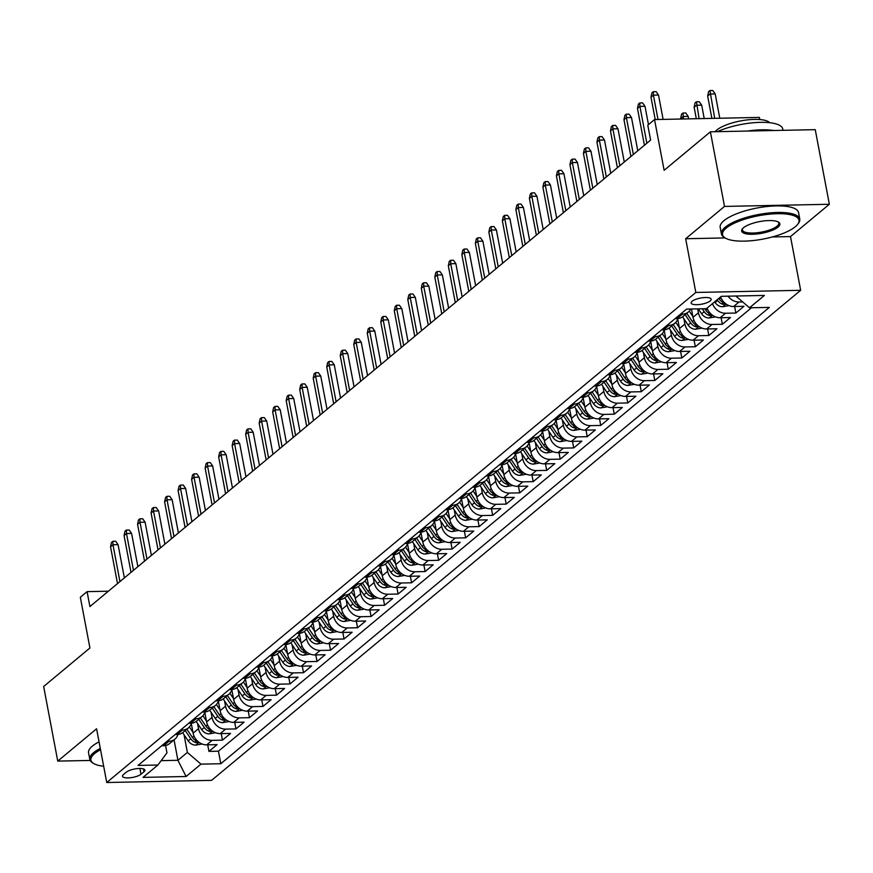 <?xml version="1.0" encoding="UTF-8"?>
<svg xmlns="http://www.w3.org/2000/svg" width="873" height="873" viewBox="0 0 873 873"><rect width="100%" height="100%" fill="white"/><g stroke="black" fill="none" stroke-linecap="round" stroke-linejoin="round"><path stroke-width="1.31" d="M692.082 301.294A10.203 3.121 169.3 0 0 691.121 303.007A10.203 3.121 169.3 0 0 699.218 304.546A10.203 3.121 169.3 0 0 710.218 300.923A10.203 3.121 169.3 0 0 711.179 299.221A10.203 3.121 169.3 0 0 703.081 297.671A10.203 3.121 169.3 0 0 692.082 301.294M759.794 119.546L759.39 117.418L654.543 119.568L647.788 125.188L650.614 140.106L89.908 606.571L87.093 591.643L80.338 597.263L89.919 647.995L43.65 686.494L57.749 761.103L90.17 760.448M829.35 204.271L815.251 129.662L710.404 131.812L724.503 206.421L685.665 238.733L695.814 292.455L800.661 290.305L790.501 236.583L829.35 204.271L724.503 206.421M695.814 292.455L106.746 782.514L211.582 780.364L800.661 290.305M191.307 723.619L193.119 733.156A12.757 10.651 50.2 0 0 206.705 744.855L217.05 744.647L208.942 751.391L207.709 744.844M197.538 723.444L198.52 728.66A12.757 10.651 50.2 0 0 212.106 740.359L222.451 740.151L221.218 733.604M222.451 740.151L230.559 733.407L220.214 733.615A12.757 10.651 50.2 0 1 206.628 721.916L204.828 712.379M218.337 701.128L220.138 710.677A12.757 10.651 50.2 0 0 233.724 722.375L244.069 722.167L235.961 728.911L234.728 722.364M231.847 689.888L233.648 699.437A12.757 10.651 50.2 0 0 247.234 711.135L257.579 710.928L249.471 717.671L248.238 711.124M245.357 678.648L247.157 688.197A12.757 10.651 50.2 0 0 260.743 699.895L271.088 699.688L262.98 706.432L261.747 699.884M258.866 667.409L260.667 676.957A12.757 10.651 50.2 0 0 274.264 688.655L284.598 688.448L276.49 695.192L275.257 688.644M272.376 656.169L274.177 665.717A12.757 10.651 50.2 0 0 287.774 677.415L298.108 677.208L290.011 683.952L288.767 677.393M285.886 644.929L287.686 654.477A12.757 10.651 50.2 0 0 301.283 666.175L311.628 665.968L303.52 672.712L302.276 666.154M299.395 633.689L301.196 643.237A12.757 10.651 50.2 0 0 314.793 654.936L325.138 654.728L317.03 661.472L315.786 654.914M312.905 622.449L314.716 631.997A12.757 10.651 50.2 0 0 328.303 643.696L338.648 643.488L330.54 650.232L329.296 643.674M326.415 611.209L328.226 620.758A12.757 10.651 50.2 0 0 341.812 632.456L352.157 632.248L344.049 638.992L342.816 632.434M339.935 599.969L341.736 609.518A12.757 10.651 50.2 0 0 355.322 621.216L365.667 621.009L357.559 627.752L356.326 621.194M353.445 588.729L355.246 598.278A12.757 10.651 50.2 0 0 368.832 609.976L379.177 609.769L371.069 616.513L369.836 609.954M366.955 577.49L368.755 587.038A12.757 10.651 50.2 0 0 382.341 598.736L392.686 598.529L384.578 605.273L383.345 598.714M380.464 566.25L382.265 575.798A12.757 10.651 50.2 0 0 395.851 587.496L406.196 587.289L398.088 594.033L396.855 587.474M393.974 555.01L395.775 564.558A12.757 10.651 50.2 0 0 409.372 576.256L419.706 576.049L411.598 582.793L410.365 576.235M407.495 543.824L409.284 553.318A12.757 10.651 50.2 0 0 422.881 565.017L433.215 564.809L425.118 571.553L423.874 564.995M421.004 532.585L422.794 542.078A12.757 10.651 50.2 0 0 436.391 553.777L446.736 553.569L438.628 560.313L437.384 553.755M434.514 521.345L436.304 530.839A12.757 10.651 50.2 0 0 449.901 542.537L460.246 542.329L452.138 549.073L450.894 542.515M448.024 510.105L449.824 519.599A12.757 10.651 50.2 0 0 463.41 531.297L473.755 531.09L465.647 537.833L464.403 531.275M461.533 498.865L463.334 508.359A12.757 10.651 50.2 0 0 476.92 520.057L487.265 519.85L479.157 526.594L477.913 520.035M475.043 487.625L476.844 497.119A12.757 10.651 50.2 0 0 490.43 508.817L500.775 508.61L492.667 515.354L491.434 508.795M488.553 476.385L490.353 485.879A12.757 10.651 50.2 0 0 503.939 497.577L514.284 497.37L506.176 504.114L504.943 497.555M502.062 465.091L503.863 474.639A12.757 10.651 50.2 0 0 517.449 486.337L527.794 486.13L519.686 492.874L518.453 486.316M515.583 453.905L517.373 463.399A12.757 10.651 50.2 0 0 530.959 475.098L541.304 474.89L533.196 481.634L531.963 475.076M529.093 442.666L530.882 452.159A12.757 10.651 50.2 0 0 544.468 463.858L554.813 463.65L546.705 470.394L545.472 463.836M542.602 431.426L544.392 440.92A12.757 10.651 50.2 0 0 557.989 452.618L568.323 452.41L560.226 459.154L558.982 452.596M556.112 420.186L557.902 429.68A12.757 10.651 50.2 0 0 571.499 441.378L581.844 441.171L573.736 447.914L572.492 441.356M569.622 408.946L571.411 418.44A12.757 10.651 50.2 0 0 585.008 430.138L595.353 429.931L587.245 436.675L586.001 430.116M583.131 397.706L584.921 407.2A12.757 10.651 50.2 0 0 598.518 418.898L608.863 418.691L600.755 425.435L599.511 418.876M596.641 386.466L598.442 395.96A12.757 10.651 50.2 0 0 612.028 407.658L622.373 407.451L614.265 414.195L613.021 407.636M610.151 375.172L611.951 384.72A12.757 10.651 50.2 0 0 625.537 396.418L635.882 396.211L627.774 402.955L626.541 396.397M623.66 363.986L625.461 373.48A12.757 10.651 50.2 0 0 639.047 385.179L649.392 384.971L641.284 391.715L640.051 385.157M637.181 352.747L638.971 362.24A12.757 10.651 50.2 0 0 652.557 373.939L662.902 373.731L654.794 380.475L653.561 373.917M650.691 341.507L652.48 351.001A12.757 10.651 50.2 0 0 666.066 362.699L676.411 362.491L668.303 369.235L667.07 362.677M664.2 330.267L665.99 339.761A12.757 10.651 50.2 0 0 679.576 351.459L689.921 351.252L681.813 357.995L680.58 351.437M677.699 318.972L679.5 328.521A12.757 10.651 50.2 0 0 693.097 340.219L703.431 340.012L695.334 346.756L694.09 340.197M691.449 308.987L693.009 317.281A12.757 10.651 50.2 0 0 706.606 328.979L716.94 328.772L708.843 335.516L707.599 328.957M707.097 308.125A12.757 10.651 50.2 0 0 720.116 317.739L730.461 317.532L722.353 324.276L721.109 317.717M720.607 296.885A12.757 10.651 50.2 0 0 733.626 306.499L743.971 306.292L735.863 313.036L734.619 306.478M141 774.242L143.969 771.776A9.887 3.023 169.3 0 0 144.907 770.117A9.887 3.023 169.3 0 0 137.061 768.622A9.887 3.023 169.3 0 0 126.399 772.136L123.431 774.602A9.887 3.023 169.3 0 0 122.504 776.261A9.887 3.023 169.3 0 0 130.339 777.756A9.887 3.023 169.3 0 0 141 774.242L139.909 768.458M174.054 739.857L177.917 760.296L187.379 752.428L200.965 764.137L220.804 763.733L769.342 307.394L749.503 307.798L764.366 295.434L721.294 296.318L706.432 308.682L686.593 309.086L138.054 765.425L157.893 765.021L166.972 752.853L165.586 745.509M200.965 764.137L186.102 776.501L143.03 777.385L157.893 765.021M697.68 308.856L698.422 312.785L693.009 317.281M683.919 318.809L684.901 324.025L679.5 328.521M670.409 330.049L671.392 335.265L665.99 339.761M656.9 341.288L657.882 346.505L652.48 351.001M643.39 352.528L644.372 357.744L638.971 362.24M629.88 363.768L630.863 368.984L625.461 373.48M616.371 375.008L617.353 380.224L611.951 384.72M602.861 386.248L603.843 391.464L598.442 395.96M589.351 397.488L590.334 402.704L584.921 407.2M575.831 408.728L576.824 413.944L571.411 418.44M562.321 419.968L563.314 425.184L557.902 429.68M548.811 431.207L549.794 436.424L544.392 440.92M535.302 442.447L536.284 447.663L530.882 452.159M521.792 453.687L522.774 458.903L517.373 463.399M508.282 464.927L509.265 470.143L503.863 474.639M494.773 476.167L495.755 481.383L490.353 485.879M481.263 487.407L482.245 492.623L476.844 497.119M467.753 498.647L468.736 503.863L463.334 508.359M454.244 509.887L455.226 515.103L449.824 519.599M440.723 521.126L441.716 526.343L436.304 530.839M427.213 532.366L428.207 537.582L422.794 542.078M413.704 543.606L414.686 548.822L409.284 553.318M400.194 554.846L401.176 560.062L395.775 564.558M386.684 566.086L387.667 571.302L382.265 575.798M373.175 577.326L374.157 582.542L368.755 587.038M359.665 588.566L360.647 593.782L355.246 598.278M346.155 599.806L347.138 605.022L341.736 609.518M332.646 611.045L333.628 616.262L328.226 620.758M319.136 622.285L320.118 627.501L314.716 631.997M305.615 633.525L306.609 638.741L301.196 643.237M292.106 644.765L293.099 649.981L287.686 654.477M278.596 656.005L279.578 661.221L274.177 665.717M265.086 667.245L266.069 672.461L260.667 676.957M251.577 678.485L252.559 683.701L247.157 688.197M238.067 689.725L239.049 694.941L233.648 699.437M224.557 700.964L225.54 706.181L220.138 710.677M211.048 712.204L212.03 717.42L206.628 721.916M208.942 751.391L218.436 751.195L751.467 307.754M742.694 301.927L739.027 302.003A12.757 10.651 -129.8 0 1 728.038 296.176M735.863 313.036L725.518 313.243A12.757 10.651 -129.8 0 1 712.499 303.629M722.353 324.276L712.008 324.483A12.757 10.651 -129.8 0 1 698.422 312.785M708.843 335.516L698.498 335.723A12.757 10.651 -129.8 0 1 684.901 324.025M695.334 346.756L684.989 346.963A12.757 10.651 -129.8 0 1 671.392 335.265M681.813 357.995L671.479 358.203A12.757 10.651 -129.8 0 1 657.882 346.505M668.303 369.235L657.969 369.443A12.757 10.651 -129.8 0 1 644.372 357.744M654.794 380.475L644.449 380.683A12.757 10.651 -129.8 0 1 630.863 368.984M641.284 391.715L630.939 391.922A12.757 10.651 -129.8 0 1 617.353 380.224M627.774 402.955L617.429 403.162A12.757 10.651 -129.8 0 1 603.843 391.464M614.265 414.195L603.92 414.402A12.757 10.651 -129.8 0 1 590.334 402.704M600.755 425.435L590.41 425.642A12.757 10.651 -129.8 0 1 576.824 413.944M587.245 436.675L576.9 436.882A12.757 10.651 -129.8 0 1 563.314 425.184M573.736 447.914L563.391 448.122A12.757 10.651 -129.8 0 1 549.794 436.424M560.226 459.154L549.881 459.362A12.757 10.651 -129.8 0 1 536.284 447.663M546.705 470.394L536.371 470.602A12.757 10.651 -129.8 0 1 522.774 458.903M533.196 481.634L522.862 481.841A12.757 10.651 -129.8 0 1 509.265 470.143M519.686 492.874L509.341 493.081A12.757 10.651 -129.8 0 1 495.755 481.383M506.176 504.114L495.831 504.321A12.757 10.651 -129.8 0 1 482.245 492.623M492.667 515.354L482.322 515.561A12.757 10.651 -129.8 0 1 468.736 503.863M479.157 526.594L468.812 526.801A12.757 10.651 -129.8 0 1 455.226 515.103M465.647 537.833L455.302 538.041A12.757 10.651 -129.8 0 1 441.716 526.343M452.138 549.073L441.793 549.281A12.757 10.651 -129.8 0 1 428.207 537.582M438.628 560.313L428.283 560.521A12.757 10.651 -129.8 0 1 414.686 548.822M425.118 571.553L414.773 571.76A12.757 10.651 -129.8 0 1 401.176 560.062M411.598 582.793L401.264 583A12.757 10.651 -129.8 0 1 387.667 571.302M398.088 594.033L387.754 594.24A12.757 10.651 -129.8 0 1 374.157 582.542M384.578 605.273L374.233 605.48A12.757 10.651 -129.8 0 1 360.647 593.782M371.069 616.513L360.724 616.72A12.757 10.651 -129.8 0 1 347.138 605.022M357.559 627.752L347.214 627.96A12.757 10.651 -129.8 0 1 333.628 616.262M344.049 638.992L333.704 639.2A12.757 10.651 -129.8 0 1 320.118 627.501M330.54 650.232L320.195 650.44A12.757 10.651 -129.8 0 1 306.609 638.741M317.03 661.472L306.685 661.679A12.757 10.651 -129.8 0 1 293.099 649.981M303.52 672.712L293.175 672.919A12.757 10.651 -129.8 0 1 279.578 661.221M290.011 683.952L279.666 684.159A12.757 10.651 -129.8 0 1 266.069 672.461M276.49 695.192L266.156 695.399A12.757 10.651 -129.8 0 1 252.559 683.701M262.98 706.432L252.646 706.639A12.757 10.651 -129.8 0 1 239.049 694.941M249.471 717.671L239.126 717.879A12.757 10.651 -129.8 0 1 225.54 706.181M235.961 728.911L225.616 729.119A12.757 10.651 -129.8 0 1 212.03 717.42M167.081 741.286L169.035 741.242A12.757 10.651 50.2 0 0 174.938 739.115A12.757 10.651 50.2 0 0 177.928 734.455M161.669 745.782L163.633 745.738A12.757 10.651 50.2 0 0 169.537 743.61L174.938 739.115M175.178 734.542L177.143 734.499A12.757 10.651 50.2 0 0 183.046 732.371L188.448 727.875A12.757 10.651 -129.8 0 1 182.544 730.003L180.591 730.046M188.688 723.302L190.652 723.259A12.757 10.651 50.2 0 0 196.556 721.131L201.958 716.635A12.757 10.651 -129.8 0 1 196.054 718.763L194.101 718.806M202.209 712.062L204.162 712.019A12.757 10.651 50.2 0 0 210.066 709.891L215.478 705.395A12.757 10.651 -129.8 0 1 209.575 707.523L207.61 707.567M215.718 700.823L217.672 700.779A12.757 10.651 50.2 0 0 223.575 698.651L228.988 694.155A12.757 10.651 -129.8 0 1 223.084 696.283L221.12 696.327M229.228 689.583L231.181 689.539A12.757 10.651 50.2 0 0 237.085 687.411L242.498 682.915A12.757 10.651 -129.8 0 1 236.594 685.043L234.63 685.087M242.738 678.343L244.702 678.299A12.757 10.651 50.2 0 0 250.606 676.171L256.007 671.675A12.757 10.651 -129.8 0 1 250.104 673.803L248.139 673.847M256.247 667.103L258.212 667.059A12.757 10.651 50.2 0 0 264.115 664.931L269.517 660.435A12.757 10.651 -129.8 0 1 263.613 662.563L261.649 662.607M269.757 655.863L271.721 655.819A12.757 10.651 50.2 0 0 277.625 653.691L283.027 649.196A12.757 10.651 -129.8 0 1 277.123 651.323L275.159 651.367M283.267 644.623L285.231 644.58A12.757 10.651 50.2 0 0 291.135 642.452L296.536 637.956A12.757 10.651 -129.8 0 1 290.633 640.084L288.668 640.127M296.776 633.383L298.741 633.34A12.757 10.651 50.2 0 0 304.644 631.212L310.046 626.716A12.757 10.651 -129.8 0 1 304.142 628.844L302.178 628.887M310.286 622.143L312.25 622.1A12.757 10.651 50.2 0 0 318.154 619.972L323.556 615.476A12.757 10.651 -129.8 0 1 317.652 617.604L315.699 617.648M323.796 610.904L325.76 610.86A12.757 10.651 50.2 0 0 331.664 608.732L337.065 604.236A12.757 10.651 -129.8 0 1 331.162 606.364L329.208 606.408M337.316 599.664L339.27 599.62A12.757 10.651 50.2 0 0 345.173 597.492L350.586 592.996A12.757 10.651 -129.8 0 1 344.682 595.124L342.718 595.168M350.826 588.424L352.779 588.38A12.757 10.651 50.2 0 0 358.683 586.252L364.096 581.756A12.757 10.651 -129.8 0 1 358.192 583.884L356.228 583.928M364.336 577.184L366.289 577.14A12.757 10.651 50.2 0 0 372.193 575.012L377.605 570.516A12.757 10.651 -129.8 0 1 371.702 572.644L369.737 572.688M377.845 565.944L379.81 565.9A12.757 10.651 50.2 0 0 385.713 563.772L391.115 559.277A12.757 10.651 -129.8 0 1 385.211 561.404L383.247 561.448M391.355 554.704L393.319 554.661A12.757 10.651 50.2 0 0 399.223 552.533L404.625 548.037A12.757 10.651 -129.8 0 1 398.721 550.165L396.757 550.208M404.865 543.464L406.829 543.421A12.757 10.651 50.2 0 0 412.733 541.293L418.134 536.797A12.757 10.651 -129.8 0 1 412.231 538.925L410.266 538.968M418.374 532.224L420.339 532.181A12.757 10.651 50.2 0 0 426.242 530.053L431.644 525.557A12.757 10.651 -129.8 0 1 425.74 527.685L423.776 527.729M431.884 520.985L433.848 520.941A12.757 10.651 50.2 0 0 439.752 518.813L445.154 514.317A12.757 10.651 -129.8 0 1 439.25 516.445L437.286 516.489M445.394 509.745L447.358 509.701A12.757 10.651 50.2 0 0 453.262 507.573L458.663 503.077A12.757 10.651 -129.8 0 1 452.76 505.205L450.806 505.249M458.903 498.505L460.868 498.461A12.757 10.651 50.2 0 0 466.771 496.333L472.173 491.837A12.757 10.651 -129.8 0 1 466.269 493.965L464.316 494.009M472.424 487.265L474.377 487.221A12.757 10.651 50.2 0 0 480.281 485.093L485.694 480.597A12.757 10.651 -129.8 0 1 479.779 482.725L477.826 482.769M485.934 476.025L487.887 475.981A12.757 10.651 50.2 0 0 493.791 473.853L499.203 469.358A12.757 10.651 -129.8 0 1 493.3 471.485L491.335 471.529M499.443 464.785L501.397 464.742A12.757 10.651 50.2 0 0 507.3 462.614L512.713 458.118A12.757 10.651 -129.8 0 1 506.809 460.246L504.845 460.289M512.953 453.545L514.917 453.502A12.757 10.651 50.2 0 0 520.821 451.374L526.223 446.878A12.757 10.651 -129.8 0 1 520.319 449.006L518.355 449.049M526.463 442.305L528.427 442.262A12.757 10.651 50.2 0 0 534.331 440.134L539.732 435.638A12.757 10.651 -129.8 0 1 533.829 437.766L531.864 437.81M539.972 431.066L541.937 431.022A12.757 10.651 50.2 0 0 547.84 428.894L553.242 424.398A12.757 10.651 -129.8 0 1 547.338 426.526L545.374 426.57M553.482 419.826L555.446 419.782A12.757 10.651 50.2 0 0 561.35 417.654L566.752 413.158A12.757 10.651 -129.8 0 1 560.848 415.286L558.884 415.33M566.992 408.586L568.956 408.542A12.757 10.651 50.2 0 0 574.86 406.414L580.261 401.918A12.757 10.651 -129.8 0 1 574.358 404.046L572.393 404.09M580.501 397.346L582.466 397.302A12.757 10.651 50.2 0 0 588.369 395.174L593.771 390.678A12.757 10.651 -129.8 0 1 587.867 392.806L585.914 392.85M594.011 386.106L595.975 386.062A12.757 10.651 50.2 0 0 601.879 383.934L607.281 379.439A12.757 10.651 -129.8 0 1 601.377 381.566L599.424 381.61M607.532 374.866L609.485 374.823A12.757 10.651 50.2 0 0 615.389 372.695L620.801 368.199A12.757 10.651 -129.8 0 1 614.887 370.327L612.933 370.37M621.041 363.626L622.995 363.583A12.757 10.651 50.2 0 0 628.898 361.455L634.311 356.959A12.757 10.651 -129.8 0 1 628.407 359.087L626.443 359.13M634.551 352.386L636.504 352.343A12.757 10.651 50.2 0 0 642.408 350.215L647.821 345.719A12.757 10.651 -129.8 0 1 641.917 347.847L639.953 347.891M648.061 341.147L650.025 341.103A12.757 10.651 50.2 0 0 655.929 338.975L661.33 334.479A12.757 10.651 -129.8 0 1 655.427 336.607L653.462 336.651M661.57 329.907L663.535 329.863A12.757 10.651 50.2 0 0 669.438 327.735L674.84 323.239A12.757 10.651 -129.8 0 1 668.936 325.367L666.972 325.411M675.08 318.667L677.044 318.623A12.757 10.651 50.2 0 0 682.948 316.495L688.35 311.999A12.757 10.651 -129.8 0 1 682.446 314.127L680.482 314.171M184.028 734.684L187.379 752.428M654.543 119.568L664.135 170.3L710.404 131.812M106.746 782.514L96.587 728.791L57.749 761.103M108.372 591.207L87.093 591.643M161.156 760.645L177.917 760.296L186.102 776.501M218.436 751.195L220.804 763.733M191.438 723.215A12.757 10.651 -129.8 0 1 188.448 727.875M204.948 711.975A12.757 10.651 -129.8 0 1 201.958 716.635M218.457 700.735A12.757 10.651 -129.8 0 1 215.478 705.395M231.967 689.495A12.757 10.651 -129.8 0 1 228.988 694.155M245.477 678.256A12.757 10.651 -129.8 0 1 242.498 682.915M258.986 667.016A12.757 10.651 -129.8 0 1 256.007 671.675M272.496 655.776A12.757 10.651 -129.8 0 1 269.517 660.435M286.006 644.536A12.757 10.651 -129.8 0 1 283.027 649.196M299.515 633.296A12.757 10.651 -129.8 0 1 296.536 637.956M313.036 622.056A12.757 10.651 -129.8 0 1 310.046 626.716M326.546 610.816A12.757 10.651 -129.8 0 1 323.556 615.476M340.055 599.576A12.757 10.651 -129.8 0 1 337.065 604.236M353.565 588.337A12.757 10.651 -129.8 0 1 350.586 592.996M367.075 577.097A12.757 10.651 -129.8 0 1 364.096 581.756M380.584 565.857A12.757 10.651 -129.8 0 1 377.605 570.516M394.094 554.617A12.757 10.651 -129.8 0 1 391.115 559.277M407.604 543.377A12.757 10.651 -129.8 0 1 404.625 548.037M421.113 532.137A12.757 10.651 -129.8 0 1 418.134 536.797M434.623 520.897A12.757 10.651 -129.8 0 1 431.644 525.557M448.144 509.657A12.757 10.651 -129.8 0 1 445.154 514.317M461.653 498.418A12.757 10.651 -129.8 0 1 458.663 503.077M475.163 487.178A12.757 10.651 -129.8 0 1 472.173 491.837M488.673 475.938A12.757 10.651 -129.8 0 1 485.694 480.597M502.182 464.698A12.757 10.651 -129.8 0 1 499.203 469.358M515.692 453.458A12.757 10.651 -129.8 0 1 512.713 458.118M529.202 442.218A12.757 10.651 -129.8 0 1 526.223 446.878M542.711 430.978A12.757 10.651 -129.8 0 1 539.732 435.638M556.221 419.738A12.757 10.651 -129.8 0 1 553.242 424.398M569.731 408.499A12.757 10.651 -129.8 0 1 566.752 413.158M583.251 397.259A12.757 10.651 -129.8 0 1 580.261 401.918M596.761 386.019A12.757 10.651 -129.8 0 1 593.771 390.678M610.271 374.779A12.757 10.651 -129.8 0 1 607.281 379.439M623.78 363.539A12.757 10.651 -129.8 0 1 620.801 368.199M637.29 352.299A12.757 10.651 -129.8 0 1 634.311 356.959M650.8 341.059A12.757 10.651 -129.8 0 1 647.821 345.719M664.309 329.819A12.757 10.651 -129.8 0 1 661.33 334.479M677.819 318.58A12.757 10.651 -129.8 0 1 674.84 323.239M690.696 308.998A12.757 10.651 -129.8 0 1 688.35 311.999M749.503 307.798L735.917 296.089M685.665 238.733L725.136 237.925M772.31 236.954L790.501 236.583M124.37 577.904L118.084 544.654L112.988 544.763L119.939 581.582M110.555 546.782L111.493 542.428L112.846 541.304L112.988 544.763L110.555 546.782L117.517 583.611M112.846 541.304L115.683 541.249L118.084 544.654M192.955 732.294L189.376 726.98M202.056 743.982L195.596 745.127A8.457 7.049 -129.8 0 1 188.208 740.904L182.664 732.665M197.898 741.417L197.593 741.319A8.457 7.049 -129.8 0 1 192.398 737.412L186.866 729.195M185.24 730.548L190.772 738.765A8.457 7.049 50.2 0 0 195.967 742.661L198.717 742.083M168.118 541.511L169.766 540.136M100.548 749.732A38.914 11.884 169.3 0 0 94.579 753.595A38.914 11.884 169.3 0 0 93.64 763.471A38.914 11.884 169.3 0 0 103.669 766.243M93.64 763.471L92.593 762.838A39.874 12.178 -10.7 0 1 89.799 759.39A39.874 12.178 -10.7 0 1 93.553 752.712A39.874 12.178 -10.7 0 1 100.308 748.434M89.799 759.39L88.555 752.821A39.874 12.178 -10.7 0 1 92.309 746.142A39.874 12.178 -10.7 0 1 99.064 741.875M726.205 228.126A38.914 11.884 169.3 0 0 725.267 238.002A38.914 11.884 169.3 0 0 759.608 239.682A38.914 11.884 169.3 0 0 795.347 226.707A38.914 11.884 169.3 0 0 797.693 224.317A38.914 11.884 169.3 0 0 774.155 213.82A38.914 11.884 169.3 0 0 726.205 228.126M725.267 238.002L724.219 237.369A39.874 12.178 -10.7 0 1 721.425 233.92A39.874 12.178 -10.7 0 1 725.179 227.242A39.874 12.178 -10.7 0 1 768.153 213.088A39.874 12.178 -10.7 0 1 799.777 219.123A39.874 12.178 -10.7 0 1 798.435 223.346L797.693 224.317M743.49 227.766A19.457 5.936 -10.7 0 1 761.354 221.284A19.457 5.936 -10.7 0 1 778.53 222.124A19.457 5.936 -10.7 0 1 778.061 227.067A19.457 5.936 -10.7 0 1 754.086 234.215A19.457 5.936 -10.7 0 1 742.312 228.966A19.457 5.936 -10.7 0 1 743.49 227.766M742.737 228.464A18.497 5.653 169.3 0 0 742.421 229.959A18.497 5.653 169.3 0 0 757.098 232.753A18.497 5.653 169.3 0 0 777.035 226.183A18.497 5.653 169.3 0 0 778.781 223.084A18.497 5.653 169.3 0 0 777.952 221.818M715.118 131.714A28.711 8.763 -10.7 0 1 716.777 130.055A28.711 8.763 -10.7 0 1 745.116 120.179A28.711 8.763 -10.7 0 1 769.702 122.7M721.425 233.92L720.181 227.362A39.874 12.178 -10.7 0 1 723.946 220.683A39.874 12.178 -10.7 0 1 766.909 206.53A39.874 12.178 -10.7 0 1 798.544 212.554L799.777 219.123M747.746 131.037A39.874 12.178 -10.7 0 1 773.664 130.513M717.355 131.659A39.874 12.178 -10.7 0 1 758.517 122.406A39.874 12.178 -10.7 0 1 782.754 128.986L783.005 130.317M137.879 566.664L131.594 533.414L126.498 533.523L133.46 570.342M124.064 535.542L125.003 531.188L126.356 530.064L126.498 533.523L124.064 535.542L131.026 572.372M126.356 530.064L129.193 530.009L131.594 533.414M151.389 555.424L145.104 522.174L140.007 522.283L146.97 559.102M137.574 524.302L138.512 519.948L139.866 518.824L140.007 522.283L137.574 524.302L144.536 561.132M139.866 518.824L142.703 518.769L145.104 522.174M164.899 544.185L158.624 510.934L153.517 511.032L160.479 547.862M151.084 513.062L152.022 508.708L153.375 507.584L153.517 511.032L151.084 513.062L158.046 549.892M153.375 507.584L156.212 507.529L158.624 510.934M178.408 532.945L172.134 499.694L167.027 499.793L173.989 536.622M164.593 501.822L165.543 497.468L166.885 496.344L167.027 499.793L164.593 501.822L171.555 538.652M166.885 496.344L169.722 496.29L172.134 499.694M206.464 721.054L202.885 715.74M215.566 732.742L209.105 733.887A8.457 7.049 -129.8 0 1 201.718 729.664L196.174 721.425M211.408 730.177L211.102 730.079A8.457 7.049 -129.8 0 1 205.908 726.172L200.375 717.955M198.749 719.308L204.282 727.525A8.457 7.049 50.2 0 0 209.476 731.421L212.226 730.843M181.628 530.271L183.275 528.896M219.974 709.814L216.395 704.5M229.075 721.502L222.615 722.648A8.457 7.049 -129.8 0 1 215.227 718.424L209.684 710.185M224.918 718.937L224.612 718.839A8.457 7.049 -129.8 0 1 219.418 714.932L213.885 706.715M212.259 708.068L217.792 716.286A8.457 7.049 50.2 0 0 222.986 720.181L225.736 719.603M195.137 519.031L196.785 517.656M233.484 698.575L229.905 693.26M242.585 710.262L236.125 711.408A8.457 7.049 -129.8 0 1 228.737 707.185L223.193 698.946M238.427 707.697L238.122 707.599A8.457 7.049 -129.8 0 1 232.927 703.693L227.395 695.475M225.769 696.829L231.301 705.046A8.457 7.049 50.2 0 0 236.496 708.941L239.246 708.363M208.647 507.791L210.295 506.416M246.994 687.335L243.425 682.02M256.095 699.022L249.634 700.168A8.457 7.049 -129.8 0 1 242.247 695.945L236.714 687.706M251.948 696.458L251.631 696.359A8.457 7.049 -129.8 0 1 246.437 692.453L240.904 684.236M239.289 685.589L244.811 693.806A8.457 7.049 50.2 0 0 250.016 697.702L252.755 697.123M222.157 496.551L223.804 495.177M191.918 521.705L185.643 488.454L180.536 488.553L187.499 525.382M178.103 490.582L179.052 486.228L180.395 485.104L180.536 488.553L178.103 490.582L185.065 527.412M180.395 485.104L183.232 485.05L185.643 488.454M260.503 676.095L256.935 670.78M269.604 687.782L263.144 688.928A8.457 7.049 -129.8 0 1 255.756 684.705L250.224 676.466M265.457 685.218L265.141 685.119A8.457 7.049 -129.8 0 1 259.947 681.213L254.414 672.996M252.799 674.349L258.321 682.566A8.457 7.049 50.2 0 0 263.526 686.462L266.265 685.883M235.666 485.312L237.314 483.937M205.439 510.465L199.153 477.215L194.046 477.313L201.008 514.142M191.624 479.342L192.562 474.988L193.915 473.864L194.046 477.313L191.624 479.342L198.575 516.172M193.915 473.864L196.741 473.81L199.153 477.215M218.948 499.225L212.663 465.975L207.567 466.073L214.518 502.903M205.133 468.103L206.072 463.749L207.425 462.625L207.567 466.073L205.133 468.103L212.084 504.932M207.425 462.625L210.251 462.57L212.663 465.975M232.458 487.985L226.172 454.735L221.076 454.833L228.028 491.663M218.643 456.863L219.581 452.509L220.934 451.385L221.076 454.833L218.643 456.863L225.594 493.692M220.934 451.385L223.761 451.33L226.172 454.735M245.968 476.745L239.682 443.495L234.586 443.593L241.537 480.423M232.153 445.623L233.091 441.269L234.444 440.145L234.586 443.593L232.153 445.623L239.115 482.453M234.444 440.145L237.281 440.09L239.682 443.495M259.477 465.505L253.192 432.255L248.096 432.353L255.047 469.183M245.662 434.383L246.601 430.029L247.954 428.905L248.096 432.353L245.662 434.383L252.624 471.213M247.954 428.905L250.791 428.85L253.192 432.255M274.013 664.855L270.444 659.541M283.114 676.542L276.665 677.688A8.457 7.049 -129.8 0 1 269.266 673.465L263.733 665.226M278.967 673.978L278.651 673.88A8.457 7.049 -129.8 0 1 273.456 669.973L267.924 661.756M266.309 663.109L271.841 671.326A8.457 7.049 50.2 0 0 277.036 675.222L279.775 674.643M249.187 474.072L250.824 472.697M287.533 653.615L283.954 648.301M296.624 665.302L290.174 666.448A8.457 7.049 -129.8 0 1 282.776 662.225L277.243 653.986M292.477 662.738L292.16 662.64A8.457 7.049 -129.8 0 1 286.966 658.733L281.433 650.516M279.818 651.869L285.351 660.086A8.457 7.049 50.2 0 0 290.545 663.982L293.284 663.404M262.697 462.832L264.333 461.457M301.043 642.375L297.464 637.061M310.144 654.063L303.684 655.208A8.457 7.049 -129.8 0 1 296.296 650.985L290.753 642.746M305.986 651.498L305.67 651.4A8.457 7.049 -129.8 0 1 300.476 647.493L294.943 639.276M293.328 640.629L298.861 648.846A8.457 7.049 50.2 0 0 304.055 652.742L306.794 652.164M276.206 451.592L277.843 450.217M314.553 631.135L310.974 625.821M323.654 642.823L317.194 643.968A8.457 7.049 -129.8 0 1 309.806 639.745L304.262 631.506M319.496 640.258L319.191 640.16A8.457 7.049 -129.8 0 1 313.985 636.253L308.464 628.036M306.838 629.389L312.37 637.606A8.457 7.049 50.2 0 0 317.565 641.502L320.304 640.924M289.716 440.352L291.364 438.977M328.062 619.895L324.483 614.581M337.164 631.583L330.703 632.729A8.457 7.049 -129.8 0 1 323.316 628.505L317.772 620.266M333.006 629.018L332.7 628.92A8.457 7.049 -129.8 0 1 327.506 625.013L321.973 616.796M320.347 618.149L325.88 626.367A8.457 7.049 50.2 0 0 331.074 630.262L333.824 629.684M303.226 429.112L304.873 427.737M272.987 454.266L266.702 421.015L261.605 421.113L268.568 457.943M259.172 423.143L260.11 418.789L261.464 417.665L261.605 421.113L259.172 423.143L266.134 459.973M261.464 417.665L264.301 417.61L266.702 421.015M341.572 608.656L337.993 603.341M350.673 620.343L344.213 621.489A8.457 7.049 -129.8 0 1 336.825 617.266L331.282 609.027M346.516 617.778L346.21 617.68A8.457 7.049 -129.8 0 1 341.016 613.774L335.483 605.556M333.857 606.91L339.39 615.127A8.457 7.049 50.2 0 0 344.584 619.022L347.334 618.444M316.735 417.872L318.383 416.497M286.497 443.026L280.211 409.775L275.115 409.874L282.077 446.703M272.682 411.903L273.62 407.549L274.973 406.425L275.115 409.874L272.682 411.903L279.644 448.733M274.973 406.425L277.81 406.371L280.211 409.775M355.082 597.416L351.503 592.101M364.183 609.103L357.723 610.249A8.457 7.049 -129.8 0 1 350.335 606.026L344.791 597.787M360.025 606.539L359.72 606.44A8.457 7.049 -129.8 0 1 354.525 602.534L348.993 594.317M347.367 595.67L352.899 603.887A8.457 7.049 50.2 0 0 358.094 607.783L360.844 607.204M330.245 406.632L331.893 405.258M300.006 431.786L293.732 398.535L288.625 398.634L295.587 435.463M286.191 400.663L287.13 396.309L288.483 395.185L288.625 398.634L286.191 400.663L293.153 437.493M288.483 395.185L291.32 395.131L293.732 398.535M368.592 586.176L365.012 580.861M377.693 597.863L371.232 599.009A8.457 7.049 -129.8 0 1 363.845 594.786L358.301 586.547M373.535 595.299L373.229 595.2A8.457 7.049 -129.8 0 1 368.035 591.294L362.502 583.077M360.876 584.43L366.409 592.647A8.457 7.049 50.2 0 0 371.603 596.543L374.353 595.964M343.755 395.393L345.402 394.018M313.516 420.546L307.241 387.296L302.134 387.394L309.097 424.223M299.701 389.423L300.65 385.069L301.993 383.945L302.134 387.394L299.701 389.423L306.663 426.253M301.993 383.945L304.83 383.891L307.241 387.296M382.101 574.936L378.533 569.622M391.202 586.623L384.742 587.769A8.457 7.049 -129.8 0 1 377.354 583.546L371.822 575.307M387.055 584.059L386.739 583.961A8.457 7.049 -129.8 0 1 381.545 580.054L376.012 571.837M374.397 573.19L379.919 581.407A8.457 7.049 50.2 0 0 385.113 585.303L387.863 584.724M357.264 384.153L358.912 382.778M327.026 409.306L320.751 376.056L315.644 376.154L322.606 412.984M313.211 378.184L314.16 373.83L315.502 372.706L315.644 376.154L313.211 378.184L320.173 415.013M315.502 372.706L318.339 372.651L320.751 376.056M395.611 563.696L392.042 558.382M404.712 575.383L398.252 576.529A8.457 7.049 -129.8 0 1 390.864 572.306L385.331 564.067M400.565 572.819L400.249 572.721A8.457 7.049 -129.8 0 1 395.054 568.814L389.522 560.597M387.907 561.95L393.428 570.167A8.457 7.049 50.2 0 0 398.634 574.063L401.373 573.485M370.774 372.913L372.422 371.538M340.546 398.066L334.261 364.816L329.154 364.914L336.116 401.744M326.731 366.944L327.67 362.59L329.023 361.466L329.154 364.914L326.731 366.944L333.682 403.773M329.023 361.466L331.849 361.411L334.261 364.816M409.121 552.456L405.552 547.142M418.222 564.144L411.772 565.289A8.457 7.049 -129.8 0 1 404.374 561.066L398.841 552.827M414.075 561.579L413.758 561.481A8.457 7.049 -129.8 0 1 408.564 557.574L403.031 549.357M401.416 550.71L406.949 558.927A8.457 7.049 50.2 0 0 412.143 562.823L414.882 562.245M384.295 361.673L385.931 360.298M354.056 386.826L347.77 353.576L342.674 353.674L349.626 390.504M340.241 355.704L341.179 351.35L342.532 350.226L342.674 353.674L340.241 355.704L347.192 392.534M342.532 350.226L345.359 350.171L347.77 353.576M367.566 375.586L361.28 342.336L356.184 342.434L363.135 379.264M353.751 344.464L354.689 340.11L356.042 338.986L356.184 342.434L353.751 344.464L360.702 381.294M356.042 338.986L358.868 338.931L361.28 342.336M381.075 364.347L374.79 331.096L369.694 331.194L376.645 368.024M367.26 333.224L368.199 328.87L369.552 327.746L369.694 331.194L367.26 333.224L374.211 370.054M369.552 327.746L372.389 327.691L374.79 331.096M394.585 353.107L388.299 319.856L383.203 319.954L390.155 356.784M380.77 321.984L381.708 317.63L383.061 316.506L383.203 319.954L380.77 321.984L387.732 358.814M383.061 316.506L385.899 316.452L388.299 319.856M408.095 341.867L401.809 308.616L396.713 308.715L403.675 345.544M394.28 310.744L395.218 306.39L396.571 305.266L396.713 308.715L394.28 310.744L401.242 347.574M396.571 305.266L399.408 305.212L401.809 308.616M421.604 330.627L415.319 297.377L410.223 297.475L417.185 334.304M407.789 299.504L408.728 295.15L410.081 294.026L410.223 297.475L407.789 299.504L414.751 336.323M410.081 294.026L412.918 293.972L415.319 297.377M435.114 319.387L428.839 286.137L423.732 286.235L430.695 323.065M421.299 288.265L422.237 283.911L423.591 282.787L423.732 286.235L421.299 288.265L428.261 325.083M423.591 282.787L426.428 282.732L428.839 286.137M448.624 308.147L442.349 274.897L437.242 274.995L444.204 311.825M434.809 277.025L435.758 272.671L437.1 271.547L437.242 274.995L434.809 277.025L441.771 313.844M437.1 271.547L439.937 271.492L442.349 274.897M462.133 296.907L455.859 263.657L450.752 263.755L457.714 300.585M448.318 265.785L449.268 261.431L450.61 260.307L450.752 263.755L448.318 265.785L455.28 302.604M450.61 260.307L453.447 260.252L455.859 263.657M475.654 285.667L469.368 252.417L464.261 252.515L471.224 289.345M461.839 254.545L462.777 250.191L464.13 249.067L464.261 252.515L461.839 254.545L468.79 291.364M464.13 249.067L466.957 249.012L469.368 252.417M489.164 274.428L482.878 241.177L477.771 241.275L484.733 278.105M475.349 243.305L476.287 238.951L477.64 237.827L477.771 241.275L475.349 243.305L482.3 280.124M477.64 237.827L480.466 237.772L482.878 241.177M502.673 263.188L496.388 229.937L491.292 230.036L498.243 266.865M488.858 232.065L489.797 227.711L491.15 226.587L491.292 230.036L488.858 232.065L495.809 268.884M491.15 226.587L493.976 226.533L496.388 229.937M516.183 251.948L509.897 218.697L504.801 218.796L511.753 255.625M502.368 220.825L503.306 216.471L504.659 215.347L504.801 218.796L502.368 220.825L509.319 257.644M504.659 215.347L507.497 215.293L509.897 218.697M529.693 240.708L523.407 207.458L518.311 207.556L525.262 244.385M515.878 209.585L516.816 205.231L518.169 204.107L518.311 207.556L515.878 209.585L522.84 246.404M518.169 204.107L521.006 204.053L523.407 207.458M543.202 229.468L536.917 196.218L531.821 196.316L538.783 233.146M529.387 198.346L530.326 193.992L531.679 192.868L531.821 196.316L529.387 198.346L536.349 235.164M531.679 192.868L534.516 192.813L536.917 196.218M556.712 218.228L550.427 184.978L545.33 185.076L552.293 221.906M542.897 187.106L543.835 182.752L545.189 181.628L545.33 185.076L542.897 187.106L549.859 223.924M545.189 181.628L548.026 181.573L550.427 184.978M570.222 206.988L563.936 173.738L558.84 173.836L565.802 210.666M556.407 175.866L557.345 171.512L558.698 170.388L558.84 173.836L556.407 175.866L563.369 212.685M558.698 170.388L561.535 170.333L563.936 173.738M583.731 195.748L577.457 162.498L572.35 162.596L579.312 199.426M569.916 164.626L570.866 160.272L572.208 159.148L572.35 162.596L569.916 164.626L576.878 201.445M572.208 159.148L575.045 159.093L577.457 162.498M422.641 541.216L419.062 535.902M431.731 552.904L425.282 554.049A8.457 7.049 -129.8 0 1 417.883 549.826L412.351 541.587M427.584 550.339L427.268 550.241A8.457 7.049 -129.8 0 1 422.074 546.334L416.541 538.117M414.926 539.47L420.459 547.687A8.457 7.049 50.2 0 0 425.653 551.583L428.392 551.005M397.804 350.433L399.441 349.058M436.151 529.976L432.572 524.662M445.252 541.664L438.792 542.81A8.457 7.049 -129.8 0 1 431.404 538.586L425.86 530.348M441.094 539.099L440.778 539.001A8.457 7.049 -129.8 0 1 435.583 535.094L430.051 526.877M428.436 528.23L433.968 536.448A8.457 7.049 50.2 0 0 439.163 540.343L441.902 539.765M411.314 339.193L412.951 337.818M449.66 518.737L446.081 513.422M458.762 530.424L452.301 531.559A8.457 7.049 -129.8 0 1 444.914 527.347L439.37 519.108M454.604 527.859L454.298 527.75A8.457 7.049 -129.8 0 1 449.093 523.855L443.571 515.637M441.945 516.991L447.478 525.208A8.457 7.049 50.2 0 0 452.672 529.103L455.411 528.525M424.824 327.953L426.471 326.578M463.17 507.497L459.591 502.182M472.271 519.184L465.811 520.319A8.457 7.049 -129.8 0 1 458.423 516.107L452.88 507.868M468.114 516.62L467.808 516.51A8.457 7.049 -129.8 0 1 462.614 512.615L457.081 504.398M455.455 505.751L460.988 513.968A8.457 7.049 50.2 0 0 466.182 517.864L468.932 517.285M438.333 316.713L439.981 315.339M476.68 496.257L473.101 490.942M485.781 507.944L479.321 509.079A8.457 7.049 -129.8 0 1 471.933 504.867L466.389 496.628M481.623 505.38L481.318 505.271A8.457 7.049 -129.8 0 1 476.123 501.375L470.591 493.158M468.965 494.511L474.497 502.728A8.457 7.049 50.2 0 0 479.692 506.624L482.442 506.045M451.843 305.474L453.491 304.099M490.19 485.017L486.61 479.703M499.291 496.704L492.83 497.839A8.457 7.049 -129.8 0 1 485.443 493.627L479.899 485.388M495.133 494.14L494.827 494.031A8.457 7.049 -129.8 0 1 489.633 490.135L484.1 481.918M482.474 483.271L488.007 491.488A8.457 7.049 50.2 0 0 493.201 495.384L495.951 494.805M465.353 294.234L467 292.859M503.699 473.777L500.12 468.463M512.8 485.464L506.34 486.599A8.457 7.049 -129.8 0 1 498.952 482.387L493.409 474.148M508.643 482.9L508.337 482.791A8.457 7.049 -129.8 0 1 503.143 478.895L497.61 470.678M495.984 472.031L501.517 480.248A8.457 7.049 50.2 0 0 506.711 484.144L509.461 483.566M478.862 282.994L480.51 281.619M517.209 462.537L513.64 457.223M526.31 474.225L519.85 475.359A8.457 7.049 -129.8 0 1 512.462 471.147L506.929 462.908M522.163 471.66L521.847 471.551A8.457 7.049 -129.8 0 1 516.652 467.655L511.12 459.438M509.494 460.791L515.026 469.008A8.457 7.049 50.2 0 0 520.221 472.904L522.971 472.326M492.372 271.754L494.02 270.379M530.719 451.297L527.15 445.983M539.82 462.985L533.359 464.12A8.457 7.049 -129.8 0 1 525.972 459.907L520.439 451.668M535.673 460.42L535.356 460.311A8.457 7.049 -129.8 0 1 530.162 456.415L524.629 448.198M523.014 449.551L528.536 457.768A8.457 7.049 50.2 0 0 533.741 461.664L536.48 461.086M505.882 260.514L507.529 259.139M544.228 440.057L540.66 434.743M553.329 451.745L546.88 452.88A8.457 7.049 -129.8 0 1 539.481 448.667L533.949 440.429M549.182 449.18L548.866 449.071A8.457 7.049 -129.8 0 1 543.672 445.175L538.139 436.958M536.524 438.311L542.057 446.529A8.457 7.049 50.2 0 0 547.251 450.424L549.99 449.846M519.391 249.274L521.039 247.899M557.738 428.818L554.169 423.503M566.839 440.505L560.39 441.64A8.457 7.049 -129.8 0 1 552.991 437.428L547.458 429.189M562.692 437.94L562.376 437.831A8.457 7.049 -129.8 0 1 557.181 433.936L551.649 425.718M550.034 427.072L555.566 435.289A8.457 7.049 50.2 0 0 560.761 439.184L563.5 438.606M532.912 238.034L534.549 236.659M571.258 417.578L567.679 412.263M580.359 429.265L573.899 430.4A8.457 7.049 -129.8 0 1 566.512 426.188L560.968 417.949M576.202 426.701L575.885 426.591A8.457 7.049 -129.8 0 1 570.691 422.696L565.158 414.479M563.543 415.832L569.076 424.049A8.457 7.049 50.2 0 0 574.27 427.945L577.009 427.366M546.422 226.794L548.058 225.42M584.768 406.338L581.189 401.023M593.869 418.025L587.409 419.16A8.457 7.049 -129.8 0 1 580.021 414.948L574.478 406.709M589.712 415.461L589.406 415.352A8.457 7.049 -129.8 0 1 584.201 411.456L578.679 403.239M577.053 404.592L582.586 412.809A8.457 7.049 50.2 0 0 587.78 416.705L590.519 416.126M559.931 215.555L561.568 214.18M598.278 395.098L594.699 389.784M607.379 406.785L600.919 407.92A8.457 7.049 -129.8 0 1 593.531 403.708L587.987 395.469M603.221 404.221L602.916 404.112A8.457 7.049 -129.8 0 1 597.721 400.216L592.189 391.999M590.563 393.352L596.095 401.569A8.457 7.049 50.2 0 0 601.29 405.465L604.04 404.886M573.441 204.315L575.089 202.94M611.787 383.858L608.208 378.544M620.889 395.545L614.428 396.68A8.457 7.049 -129.8 0 1 607.041 392.468L601.497 384.229M616.731 392.981L616.425 392.872A8.457 7.049 -129.8 0 1 611.231 388.976L605.698 380.759M604.072 382.112L609.605 390.329A8.457 7.049 50.2 0 0 614.799 394.225L617.549 393.647M586.951 193.075L588.598 191.7M625.297 372.618L621.718 367.304M634.398 384.306L627.938 385.44A8.457 7.049 -129.8 0 1 620.55 381.228L615.007 372.989M630.241 381.741L629.935 381.632A8.457 7.049 -129.8 0 1 624.741 377.736L619.208 369.519M617.582 370.872L623.115 379.089A8.457 7.049 50.2 0 0 628.309 382.985L631.059 382.407M600.46 181.835L602.108 180.46M638.807 361.378L635.228 356.064M647.908 373.066L641.448 374.201A8.457 7.049 -129.8 0 1 634.06 369.988L628.516 361.749M643.75 370.501L643.445 370.392A8.457 7.049 -129.8 0 1 638.25 366.496L632.718 358.279M631.092 359.632L636.624 367.849A8.457 7.049 50.2 0 0 641.819 371.745L644.569 371.167M613.97 170.595L615.618 169.22M652.317 350.138L648.748 344.824M661.418 361.826L654.957 362.961A8.457 7.049 -129.8 0 1 647.57 358.748L642.037 350.51M657.271 359.261L656.954 359.152A8.457 7.049 -129.8 0 1 651.76 355.256L646.227 347.039M644.601 348.392L650.134 356.61A8.457 7.049 50.2 0 0 655.328 360.505L658.078 359.927M627.48 159.355L629.127 157.98M597.241 184.509L590.966 151.258L585.859 151.356L592.822 188.186M583.426 153.386L584.375 149.032L585.718 147.908L585.859 151.356L583.426 153.386L590.388 190.205M585.718 147.908L588.555 147.853L590.966 151.258M610.762 173.269L604.476 140.018L599.369 140.117L606.331 176.946M596.946 142.146L597.885 137.792L599.238 136.668L599.369 140.117L596.946 142.146L603.898 178.965M599.238 136.668L602.064 136.614L604.476 140.018M624.271 162.029L617.986 128.778L612.879 128.877L619.841 165.706M610.456 130.906L611.395 126.552L612.748 125.428L612.879 128.877L610.456 130.906L617.407 167.725M612.748 125.428L615.574 125.374L617.986 128.778M637.781 150.789L631.495 117.539L626.399 117.637L633.351 154.466M623.966 119.666L624.904 115.312L626.257 114.188L626.399 117.637L623.966 119.666L630.917 156.485M626.257 114.188L629.084 114.134L631.495 117.539M648.464 124.621L645.005 106.299L639.909 106.397L646.86 143.227M637.476 108.427L638.414 104.073L639.767 102.949L639.909 106.397L637.476 108.427L644.427 145.245M639.767 102.949L642.604 102.894L645.005 106.299M663.12 119.394L658.515 95.059L653.419 95.157L658.013 119.503M650.985 97.187L651.924 92.833L653.277 91.709L653.419 95.157L650.985 97.187L655.208 119.557M653.277 91.709L656.114 91.654L658.515 95.059M665.826 338.899L662.258 333.584M674.927 350.586L668.467 351.721A8.457 7.049 -129.8 0 1 661.079 347.509L655.547 339.27M670.78 348.021L670.464 347.912A8.457 7.049 -129.8 0 1 665.27 344.017L659.737 335.799M658.122 337.153L663.644 345.37A8.457 7.049 50.2 0 0 668.849 349.265L671.588 348.687M640.989 148.115L642.637 146.74M679.336 327.659L675.767 322.344M688.437 339.346L681.988 340.481A8.457 7.049 -129.8 0 1 674.589 336.269L669.056 328.03M684.29 336.782L683.974 336.672A8.457 7.049 -129.8 0 1 678.779 332.777L673.247 324.56M671.632 325.913L677.164 334.13A8.457 7.049 50.2 0 0 682.359 338.026L685.098 337.447M692.846 316.419L689.277 311.104M701.947 328.106L695.497 329.241A8.457 7.049 -129.8 0 1 688.099 325.029L682.566 316.79M697.8 325.542L697.483 325.433A8.457 7.049 -129.8 0 1 692.289 321.537L686.756 313.32M685.141 314.673L690.674 322.89A8.457 7.049 50.2 0 0 695.868 326.786L698.607 326.207M715.467 316.866L709.007 318.001A8.457 7.049 -129.8 0 1 701.608 313.789L698.291 308.846M711.309 314.302L710.993 314.193A8.457 7.049 -129.8 0 1 705.799 310.297L704.729 308.715M702.241 308.758L704.184 311.65A8.457 7.049 50.2 0 0 709.378 315.546L712.117 314.967M680.634 118.499L681.573 114.156L682.926 113.032L685.763 112.966L688.164 116.382L683.068 116.48L680.733 119.034M682.926 113.032L683.537 118.979M688.164 116.382L688.644 118.87M728.977 305.626L722.517 306.761A8.457 7.049 -129.8 0 1 715.129 302.549L714.649 301.84M724.819 303.062L724.514 302.953A8.457 7.049 -129.8 0 1 719.308 299.057L718.839 298.359M717.213 299.701L717.693 300.41A8.457 7.049 50.2 0 0 722.888 304.306L725.627 303.728M694.144 107.259L695.094 102.916L696.436 101.792L699.273 101.726L701.685 105.131L696.578 105.24L694.144 107.259L696.316 118.717M696.436 101.792L699.109 118.663M701.685 105.131L704.216 118.553M707.654 96.019L708.603 91.676L709.945 90.552L712.783 90.486L715.194 93.891L710.087 94L707.654 96.019L711.888 118.401M709.945 90.552L714.692 118.335M715.194 93.891L719.789 118.237M198.52 728.66L193.119 733.156M212.106 740.359L206.705 744.855M739.027 302.003L733.626 306.499M725.518 313.243L720.116 317.739M712.008 324.483L706.606 328.979M698.498 335.723L693.097 340.219M684.989 346.963L679.576 351.459M671.479 358.203L666.066 362.699M657.969 369.443L652.557 373.939M644.449 380.683L639.047 385.179M630.939 391.922L625.537 396.418M617.429 403.162L612.028 407.658M603.92 414.402L598.518 418.898M590.41 425.642L585.008 430.138M576.9 436.882L571.499 441.378M563.391 448.122L557.989 452.618M549.881 459.362L544.468 463.858M536.371 470.602L530.959 475.098M522.862 481.841L517.449 486.337M509.341 493.081L503.939 497.577M495.831 504.321L490.43 508.817M482.322 515.561L476.92 520.057M468.812 526.801L463.41 531.297M455.302 538.041L449.901 542.537M441.793 549.281L436.391 553.777M428.283 560.521L422.881 565.017M414.773 571.76L409.372 576.256M401.264 583L395.851 587.496M387.754 594.24L382.341 598.736M374.233 605.48L368.832 609.976M360.724 616.72L355.322 621.216M347.214 627.96L341.812 632.456M333.704 639.2L328.303 643.696M320.195 650.44L314.793 654.936M306.685 661.679L301.283 666.175M293.175 672.919L287.774 677.415M279.666 684.159L274.264 688.655M266.156 695.399L260.743 699.895M252.646 706.639L247.234 711.135M239.126 717.879L233.724 722.375M225.616 729.119L220.214 733.615M169.035 741.242L163.633 745.738M182.544 730.003L177.143 734.499M196.054 718.763L190.652 723.259M209.575 707.523L204.162 712.019M223.084 696.283L217.672 700.779M236.594 685.043L231.181 689.539M250.104 673.803L244.702 678.299M263.613 662.563L258.212 667.059M277.123 651.323L271.721 655.819M290.633 640.084L285.231 644.58M304.142 628.844L298.741 633.34M317.652 617.604L312.25 622.1M331.162 606.364L325.76 610.86M344.682 595.124L339.27 599.62M358.192 583.884L352.779 588.38M371.702 572.644L366.289 577.14M385.211 561.404L379.81 565.9M398.721 550.165L393.319 554.661M412.231 538.925L406.829 543.421M425.74 527.685L420.339 532.181M439.25 516.445L433.848 520.941M452.76 505.205L447.358 509.701M466.269 493.965L460.868 498.461M479.779 482.725L474.377 487.221M493.3 471.485L487.887 475.981M506.809 460.246L501.397 464.742M520.319 449.006L514.917 453.502M533.829 437.766L528.427 442.262M547.338 426.526L541.937 431.022M560.848 415.286L555.446 419.782M574.358 404.046L568.956 408.542M587.867 392.806L582.466 397.302M601.377 381.566L595.975 386.062M614.887 370.327L609.485 374.823M628.407 359.087L622.995 363.583M641.917 347.847L636.504 352.343M655.427 336.607L650.025 341.103M668.936 325.367L663.535 329.863M682.446 314.127L677.044 318.623M143.434 768.917L143.969 771.776M195.77 745.095L199.077 742.345M192.398 737.412L194.013 736.07M188.208 740.904L190.772 738.765M195.541 740.413L195.967 742.661M209.28 733.855L212.586 731.105M205.908 726.172L207.523 724.83M201.718 729.664L204.282 727.525M209.051 729.173L209.476 731.421M222.79 722.615L226.096 719.865M219.418 714.932L221.033 713.59M215.227 718.424L217.792 716.286M222.56 717.933L222.986 720.181M236.299 711.375L239.606 708.625M232.927 703.693L234.542 702.35M228.737 707.185L231.301 705.046M236.07 706.694L236.496 708.941M249.809 700.135L253.115 697.385M246.437 692.453L248.052 691.11M242.247 695.945L244.811 693.806M249.591 695.454L250.016 697.702M263.33 688.895L266.625 686.145M259.947 681.213L261.562 679.871M255.756 684.705L258.321 682.566M263.1 684.214L263.526 686.462M276.839 677.655L280.135 674.905M273.456 669.973L275.082 668.631M269.266 673.465L271.841 671.326M276.61 672.974L277.036 675.222M290.349 666.415L293.644 663.666M286.966 658.733L288.592 657.391M282.776 662.225L285.351 660.086M290.12 661.734L290.545 663.982M303.859 655.176L307.154 652.426M300.476 647.493L302.102 646.151M296.296 650.985L298.861 648.846M303.629 650.494L304.055 652.742M317.368 643.936L320.664 641.186M313.985 636.253L315.611 634.911M309.806 639.745L312.37 637.606M317.139 639.254L317.565 641.502M330.878 632.696L334.184 629.946M327.506 625.013L329.121 623.671M323.316 628.505L325.88 626.367M330.649 628.014L331.074 630.262M344.388 621.456L347.694 618.706M341.016 613.774L342.631 612.431M336.825 617.266L339.39 615.127M344.158 616.775L344.584 619.022M357.897 610.216L361.204 607.466M354.525 602.534L356.14 601.191M350.335 606.026L352.899 603.887M357.668 605.535L358.094 607.783M371.407 598.976L374.713 596.226M368.035 591.294L369.65 589.952M363.845 594.786L366.409 592.647M371.178 594.295L371.603 596.543M384.917 587.736L388.223 584.986M381.545 580.054L383.16 578.712M377.354 583.546L379.919 581.407M384.698 583.055L385.113 585.303M398.437 576.496L401.733 573.747M395.054 568.814L396.669 567.472M390.864 572.306L393.428 570.167M398.208 571.815L398.634 574.063M411.947 565.257L415.242 562.507M408.564 557.574L410.19 556.232M404.374 561.066L406.949 558.927M411.718 560.575L412.143 562.823M425.457 554.017L428.752 551.267M422.074 546.334L423.7 544.992M417.883 549.826L420.459 547.687M425.227 549.335L425.653 551.583M438.966 542.777L442.262 540.027M435.583 535.094L437.209 533.752M431.404 538.586L433.968 536.448M438.737 538.095L439.163 540.343M452.476 531.537L455.771 528.787M449.093 523.855L450.719 522.512M444.914 527.347L447.478 525.208M452.247 526.856L452.672 529.103M465.986 520.297L469.292 517.547M462.614 512.615L464.229 511.272M458.423 516.107L460.988 513.968M465.756 515.616L466.182 517.864M479.495 509.057L482.802 506.307M476.123 501.375L477.738 500.033M471.933 504.867L474.497 502.728M479.266 504.376L479.692 506.624M493.005 497.817L496.311 495.067M489.633 490.135L491.248 488.793M485.443 493.627L488.007 491.488M492.776 493.136L493.201 495.384M506.515 486.577L509.821 483.828M503.143 478.895L504.758 477.553M498.952 482.387L501.517 480.248M506.285 481.896L506.711 484.144M520.024 475.338L523.331 472.588M516.652 467.655L518.267 466.313M512.462 471.147L515.026 469.008M519.806 470.656L520.221 472.904M533.545 464.098L536.84 461.348M530.162 456.415L531.777 455.073M525.972 459.907L528.536 457.768M533.316 459.416L533.741 461.664M547.055 452.858L550.35 450.108M543.672 445.175L545.287 443.833M539.481 448.667L542.057 446.529M546.825 448.176L547.251 450.424M560.564 441.618L563.86 438.868M557.181 433.936L558.807 432.593M552.991 437.428L555.566 435.289M560.335 436.937L560.761 439.184M574.074 430.378L577.369 427.628M570.691 422.696L572.317 421.353M566.512 426.188L569.076 424.049M573.845 425.697L574.27 427.945M587.584 419.138L590.879 416.388M584.201 411.456L585.827 410.114M580.021 414.948L582.586 412.809M587.354 414.457L587.78 416.705M601.093 407.898L604.4 405.148M597.721 400.216L599.336 398.874M593.531 403.708L596.095 401.569M600.864 403.217L601.29 405.465M614.603 396.658L617.909 393.909M611.231 388.976L612.846 387.634M607.041 392.468L609.605 390.329M614.374 391.977L614.799 394.225M628.113 385.419L631.419 382.669M624.741 377.736L626.356 376.394M620.55 381.228L623.115 379.089M627.883 380.737L628.309 382.985M641.622 374.179L644.929 371.429M638.25 366.496L639.865 365.154M634.06 369.988L636.624 367.849M641.393 369.497L641.819 371.745M655.132 362.939L658.438 360.189M651.76 355.256L653.375 353.914M647.57 358.748L650.134 356.61M654.914 358.257L655.328 360.505M668.653 351.699L671.948 348.949M665.27 344.017L666.885 342.674M661.079 347.509L663.644 345.37M668.423 347.018L668.849 349.265M682.162 340.459L685.458 337.709M678.779 332.777L680.394 331.434M674.589 336.269L677.164 334.13M681.933 335.778L682.359 338.026M695.672 329.219L698.967 326.469M692.289 321.537L693.915 320.195M688.099 325.029L690.674 322.89M695.443 324.538L695.868 326.786M709.182 317.979L712.477 315.229M705.799 310.297L707.425 308.955M701.608 313.789L704.184 311.65M708.952 313.298L709.378 315.546M722.691 306.739L725.987 303.99M719.308 299.057L720.934 297.715M715.129 302.549L717.693 300.41M722.462 302.058L722.888 304.306"/></g></svg>
